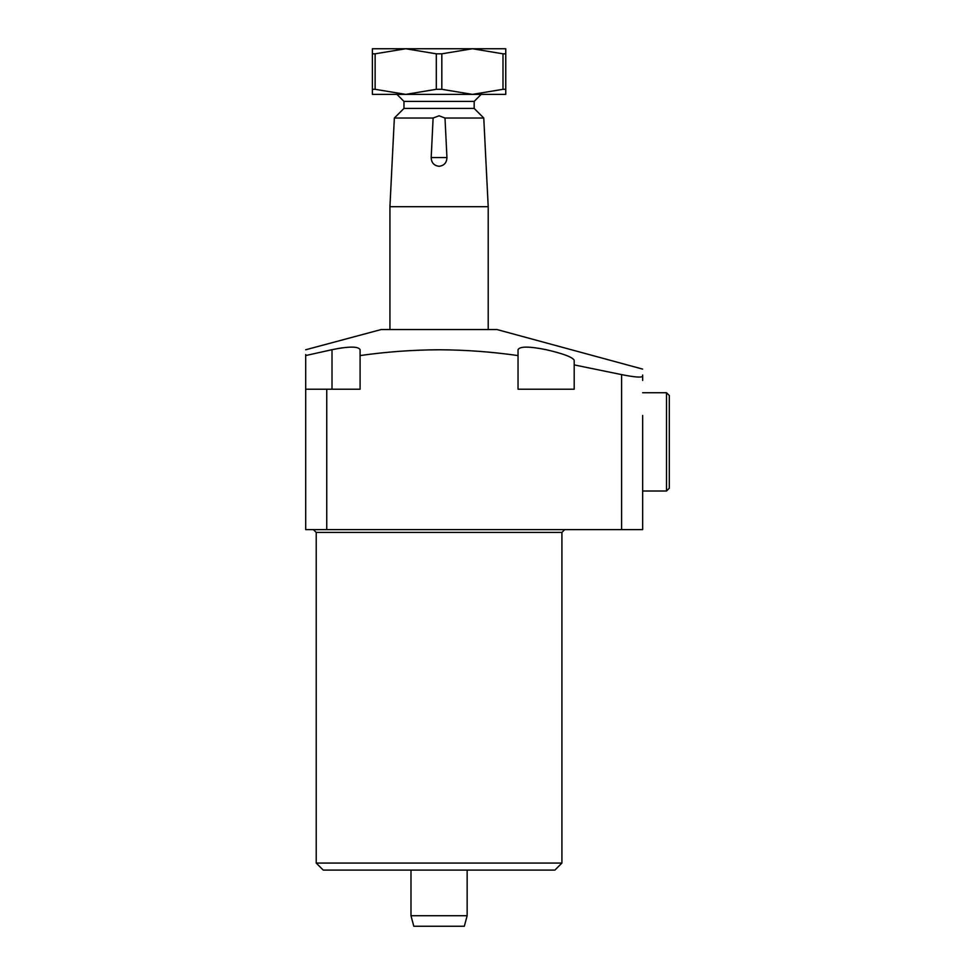 <?xml version="1.0" encoding="UTF-8"?>
<svg xmlns="http://www.w3.org/2000/svg" width="975" height="975" viewBox="0 0 975 975"><rect width="100%" height="100%" fill="white"/><g stroke="black" fill="none" stroke-linecap="round" stroke-linejoin="round"><path stroke-width="1.46" d="M305.687 349.769L381.152 329.55L496.982 329.55L642.647 369.098M621.587 374.607L574.202 364.906L574.202 360.226C572.483 357.118 563.123 353.608 546.122 349.684C529.084 346.259 519.724 346.259 518.042 349.684L518.042 355.57C491.692 351.817 465.367 349.891 439.067 349.769C412.705 349.891 386.38 351.817 360.092 355.57L360.092 389.22L326.747 389.22L326.747 529.62L621.587 529.62L621.587 374.607C634.286 377.142 641.306 377.727 642.647 376.338L642.647 375.022M342.359 347.819L337.435 348.611M307.637 355.119L305.687 355.57C305.687 347.929 305.687 347.929 305.687 355.57L332.012 349.684C349.026 346.259 358.386 346.259 360.092 349.684L360.092 355.57M305.687 354.534L305.687 389.22L326.747 389.22M554.897 870.09L323.237 870.09L316.217 863.07L561.917 863.07L554.897 870.09M642.647 380.445L642.647 376.338C642.647 366.1 642.647 366.1 642.647 376.338L642.647 380.445M666.51 392.73L669.313 395.533L669.313 488.207L669.313 395.533L666.51 392.73L642.647 392.73L666.51 392.73L666.51 491.01L642.647 491.01L642.647 503.295L642.647 468.28L642.647 529.62L621.587 529.62M326.747 529.62L305.687 529.62L305.687 389.22M642.647 529.62L642.647 491.01L666.51 491.01L669.313 488.207L666.51 491.01M642.647 468.28L642.647 415.46M574.202 364.906L574.202 389.22L518.042 389.22L518.042 355.57M467.147 915.72L464.319 926.25L413.802 926.25L410.987 915.72L467.147 915.72L467.147 870.09M446.94 157.56L445.002 118.024L439.067 115.793L433.119 118.024L431.182 157.56C431.377 162.728 433.997 165.64 439.067 166.298C444.125 165.64 446.757 162.728 446.94 157.56L431.182 157.56M433.119 118.024L394.351 118.024L403.967 108.42L474.167 108.42L474.167 101.4L481.187 94.38M403.967 108.42L403.967 101.4L474.167 101.4M394.351 118.024L389.927 206.7L488.207 206.7L488.207 329.55M445.002 118.024L483.771 118.024L488.207 206.7M502.99 89.31L505.757 89.31L505.757 94.38L472.412 94.38L441.821 89.31L441.821 53.82L472.412 48.75L502.99 53.82L502.99 89.31L472.412 94.38L405.722 94.38L375.131 89.31L375.131 53.82L405.722 48.75L436.3 53.82L436.3 89.31L405.722 94.38L372.377 94.38L372.377 89.31L375.131 89.31M505.757 89.31L505.757 48.75L372.377 48.75L372.377 89.31M375.131 53.82L372.377 53.82M436.3 89.31L441.821 89.31M441.821 53.82L436.3 53.82M505.757 53.82L502.99 53.82M561.917 863.07L561.917 532.423L316.217 532.423L313.402 529.62M332.012 349.684L332.012 389.22M316.217 532.423L316.217 863.07M561.917 532.423L564.72 529.62M474.167 108.42L483.771 118.024M389.927 206.7L389.927 329.55M403.967 101.4L396.947 94.38M410.987 915.72L410.987 870.09"/></g></svg>
